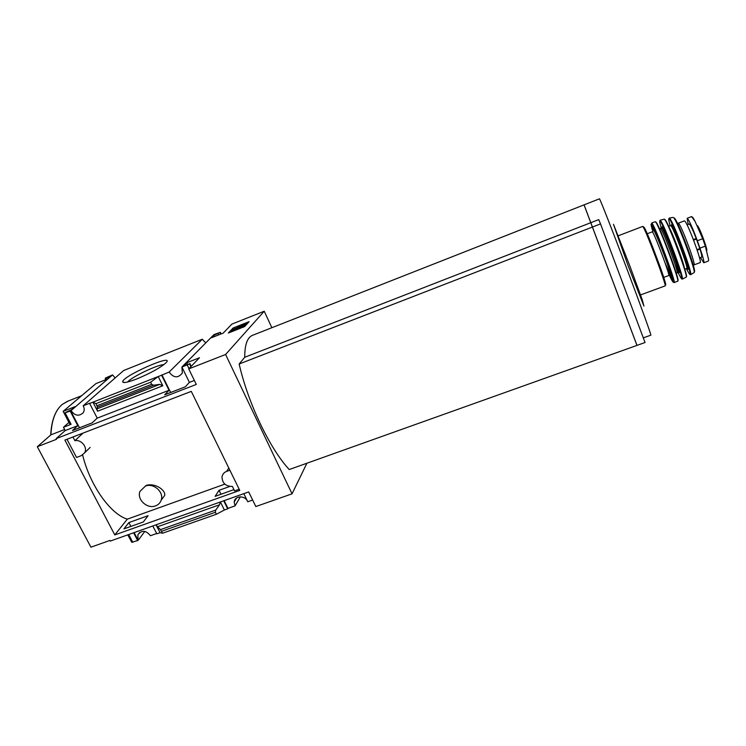 <?xml version="1.0" encoding="UTF-8"?>
<svg xmlns="http://www.w3.org/2000/svg" width="746" height="746" viewBox="0 0 746 746"><rect width="100%" height="100%" fill="white"/><g stroke="black" fill="none" stroke-linecap="round" stroke-linejoin="round"><path stroke-width="1.12" d="M82.619 454.957C89.94 485.366 110.455 514.134 127.314 519.151L224.826 484.135M161.201 500.109C160.259 502.869 158.385 504.79 155.56 505.863C147.223 509.332 136.481 499.307 140.015 491.325L145.433 486.084C153.555 482.671 164.185 492.155 161.201 500.109L164.661 495.521C166.134 490.523 155.075 482.326 145.88 485.534M64.893 440.093L191.284 391.37L239.755 490.411L114.791 534.919L64.893 440.093M83.039 433.09L74.898 440.69C81.426 439.226 88.056 447.712 84.512 452.953L81.211 455.685L76.549 457.457L67 439.282M127.314 519.151L114.791 534.919M143.335 521.967L148.081 515.7L128.89 522.573L123.92 528.895L143.335 521.967M229.759 486.457L219.035 490.299L215.128 496.351L233.946 489.628M239.177 489.227L234.552 490.877L232.379 486.439C225.684 486.392 222.224 483.194 222.019 476.853C222.504 474.232 224.033 472.414 226.597 471.397L229.871 470.213M181.996 367.219L189.409 382.381L185.306 386.81L164.717 394.783L169.053 390.27L161.602 375.219L169.118 372.067C173.669 378.045 178.08 378.371 182.35 373.037L181.875 367.06L189.577 363.88L183.973 365.568L186.752 362.752L199.48 357.744L188.738 368.906L196.301 384.432L56.164 438.629L56.519 439.291L37.3 446.723L50.915 434.834C51.614 420.371 55.381 410.235 62.226 404.425L67.438 401.339M306.886 463.229L292.059 493.833L255.822 506.543L248.698 491.922L110.268 541.074L109.932 540.43L90.928 547.182L37.3 446.723M292.059 493.833L225.59 354.481L264.224 311.222L231.875 324.109L223.222 333.089L211.37 337.789L213.71 335.42L220.303 332.334L213.934 334.618L181.875 367.06M188.738 368.906L225.59 354.481M70.609 410.729L71.066 410.552C74.833 415.82 78.862 416.576 83.16 412.808C84.531 410.654 84.54 408.314 83.198 405.796L90.052 403.101L89.641 403.465L97.213 418.142L92.084 422.907L72.455 430.507L77.78 425.677L70.18 411.102L70.609 410.729L79.496 427.784M128.89 522.573L130.886 526.415M134.112 532.607L138.019 540.113L137.861 534.854C141.712 529.865 145.899 530.154 150.431 535.731L156.688 533.521M152.799 525.977L156.846 533.819L160.082 532.681L162.581 533.213L160.427 529.641L157.537 526.76L219.529 504.79L220.294 502.011M127.846 534.835L131.725 542.258L137.674 540.58L133.609 532.784M137.674 540.58L138.019 540.113M161.947 374.884L170.657 392.489M219.035 490.299L220.993 494.253M224.145 500.641L227.978 508.38L235.027 505.891L234.216 501.955C234.664 495.577 245.248 495.167 247.579 501.461L247.616 501.452M220.406 501.974L224.378 510.003L227.698 508.828L223.725 500.79M243.811 493.656L247.765 501.76L252.652 500.034M136.658 378.987C128.004 382.297 123.351 383.276 122.689 381.905C121.477 376.506 175.944 352.485 166.004 362.798C160.399 367.759 150.617 373.159 136.658 378.987M205.747 342.908L202.287 339.243L169.118 372.067M202.287 339.243L123.705 370.482L83.198 405.796M89.641 403.465L161.602 375.219M240.389 496.817L235.027 505.891M189.409 382.381L194.361 380.451M97.213 418.142L169.053 390.27M158.227 376.543L162.805 385.785L159.775 384.376L153.564 385.225L151.643 384.339L150.599 382.232L158.227 376.543M97.577 411.205L96.905 408.911L97.456 407.148L95.973 403.633L92.933 402.169L97.577 411.205L162.805 385.785M157.537 526.76L156.063 524.811L160.082 532.681M115.145 377.942L112.581 374.902L105.522 377.998L110.194 376.543L107.135 379.164L95.954 383.603L63.149 411.344L68.958 422.45L63.485 427.262L65.219 430.554L77.78 425.677M65.219 430.554L56.164 438.629M233.088 328.016L228.36 333.014L244.613 326.571L249.089 321.666L233.088 328.016L233.507 329.256M127.743 534.863L129.953 538.873M144.827 531.366L138.467 539.955M112.581 374.902L71.066 410.552M63.149 411.344L75.094 406.645L71.495 409.731L64.398 413.014L70.18 411.102M63.485 427.262L71.094 424.306L70.115 424.427L64.287 413.293M264.224 311.222L271.861 327.718M636.963 345.398L584.043 204.87L636.963 345.398L289.243 469.532C269.977 448.933 248.138 403.465 239.149 364.001L244.735 357.259C244.707 344.885 247.252 337.593 252.372 335.383L252.521 335.327M132.993 366.79L192.673 343.067M219.529 504.79L215.725 510.096L215.38 512.288L216.368 514.264L224.378 510.003M64.66 429.491L50.915 434.834M127.622 381.999C131.464 377.047 157.732 364.505 163.906 364.635M232.705 330.105L230.924 331.998M232.584 329.844L234.076 329.965L234.971 329.546L234.281 329.238L244.371 325.61L245.872 323.969L232.92 329.49L233.442 331M234.384 330.627L234.076 329.965M246.245 324.78L245.872 323.969M244.753 326.422L244.371 325.61M243.578 326.981L243.159 326.095M235.27 330.189L243.541 326.907M235.307 330.264L234.971 329.546M247.187 323.745L245.994 324.221M244.24 324.92L233.619 329.135M68.203 401.04L62.226 404.425C55.316 410.281 51.474 420.474 50.7 435.021M213.71 335.42L214.288 336.632M186.752 362.752L187.451 364.197M162.581 533.213L216.368 514.264M95.973 403.633L150.599 382.232M239.149 364.001L592.287 227.101M244.735 357.259L590.692 222.737M592.324 227.082L600.521 223.903L645.048 342.507L637 345.389L584.081 204.852L599.43 198.818C599.7 198.128 611.962 229.274 626.183 266.993C640.413 304.722 651.64 335.859 650.848 335.168L643.332 337.854M643.929 306.056L627.945 265.268L613.482 224.304L629.829 265.902L642.147 299.463L643.929 306.056M600.521 223.903L598.749 219.604L590.729 222.718M72.959 436.979L74.898 440.69M688.176 224.378L687.15 218.289L691.607 216.592L695.067 221.413L702.723 238.739L705.334 246.124L708.7 260L708.271 261.081L703.758 262.76L700.531 257.538M687.15 218.289C688.95 219.744 692.344 227.232 697.333 240.762L699.944 248.138C703.058 257.09 704.327 261.967 703.758 262.76M693.985 264.895C696.288 265.669 682.049 226.952 678.776 223.576L678.263 223.203L684.408 220.863L684.949 221.226C688.372 224.546 702.601 263.329 700.149 262.611L693.593 265.054M687.047 224.807L689.201 223.986C690.264 224.49 692.605 229.311 696.223 238.468L700.018 249.164C701.576 254.144 702.126 256.792 701.688 257.109L699.543 257.902M187.302 365.13L189.008 368.627M65.219 413.051L71.094 424.306M128.704 534.528L132.779 542.314M106.091 378.175L106.687 379.341M220.247 332.399L220.993 333.966M220.061 332.595L220.76 334.068M218.037 333.695L218.615 334.917M189.801 363.638L191.153 366.398M189.577 363.88L190.92 366.64M161.584 531.273L215.38 512.288M160.427 529.641L215.725 510.096M96.905 408.911L159.775 384.376M97.456 407.148L153.564 385.225M97.036 405.703L151.643 384.339M228.808 468.031L226.597 471.397M702.723 238.739L697.333 240.762M705.334 246.124L699.944 248.138M643.164 226.998C646.633 231.866 667.334 287.536 665.087 285.905C665.964 284.105 663.744 276.234 658.429 262.303L650.036 240.52L643.705 226.971L642.66 226.439L643.164 226.998M644.218 227.437C647.696 232.314 668.127 287.341 665.544 284.86M647.192 233.759L652.265 231.82L652.685 232.248C655.473 235.988 670.533 276.589 668.752 275.535L668.836 275.498M653.72 230.16C655.566 232.827 662.998 251.253 667.558 264.55C672.081 278.249 671.987 279.871 667.269 269.39M652.909 231.614C650.96 225.367 650.559 223.026 651.687 224.583C653.878 227.689 662.718 249.5 668.463 266.07C674.244 283.312 674.543 286.361 669.358 275.218M674.123 282.575L677.666 281.167C680.175 282.23 659.66 226.924 655.799 222.252L655.249 221.721L651.659 222.998L652.209 223.53C655.986 228.295 676.659 284.021 674.123 282.575L673.069 282.1M673.097 281.261L665.087 262.918M653.188 229.936L651.743 224.658M655.781 221.954L656.312 222.485C660.079 227.017 680.082 280.832 677.928 280.627M659.464 228.789L660.816 228.724C663.865 232.454 679.186 273.857 677.154 272.85L676.221 273.139M660.359 228.304L662 228.276C665.078 231.987 680.399 273.409 678.338 272.411L677.154 272.85M662.112 228.425C661.767 226.793 661.907 226.392 662.523 227.222C664.5 229.843 672.09 248.521 676.482 261.632C680.753 275.041 680.361 276.179 675.289 265.054M661.245 227.959C659.473 222 659.184 219.772 660.369 221.282C662.709 224.322 671.531 245.816 677.219 262.415C682.944 279.769 683.224 283.135 678.058 272.514M682.32 279.097L686.143 277.186C688.539 277.288 668.798 224.042 664.798 219.641L664.257 219.147L660.117 220.219L660.667 220.741C664.621 225.273 684.772 279.638 682.32 279.097L681.648 278.901M664.751 219.389L665.273 219.883C669.386 224.434 689.379 278.678 686.245 276.729M669.209 227.577C672.612 233.2 683.14 261.081 684.306 267.562M668.509 226.057L670.971 225.702C674.17 229.236 688.94 269.315 686.74 268.439L684.791 269.166M671.493 224.658C675.615 229.479 692.959 278.314 686.87 267.842M670.085 225.46C668.472 219.781 668.276 217.655 669.498 219.082C671.885 221.963 680.436 242.525 685.835 258.508C691.262 275.255 691.43 278.612 686.367 268.579M673.041 217.412L669.311 218.056L669.833 218.531C673.852 222.746 692.959 274.248 690.665 274.677L690.087 274.425M689.854 274.537L690.665 274.677L694.088 272.588C697.146 271.115 678.608 222.243 674.095 217.841L673.759 217.832C677.778 221.888 696.279 271.758 694.088 272.588L693.929 272.682M674.123 217.869L674.645 218.326C678.571 222.271 696.512 270.621 694.433 271.609M700.018 249.164L697.193 250.218M699.813 248.577L696.997 249.63M696.223 238.468L693.351 239.55M696.456 239.102L693.593 240.184M691.84 217.021C692.204 216.433 693.276 217.888 695.067 221.413M697.062 225.525L697.501 225.702C699.487 227.511 707.152 247.84 706.807 250.386L706.704 250.759M698.61 228.919L703.058 239.606M236.575 498.011L234.216 501.955M139.726 532.355L137.861 534.854M81.603 395.744L67.205 401.432M124.582 382.521L122.689 381.905M105.186 378.427L105.829 379.686M220.303 332.334L221.068 333.938M189.885 363.544L191.228 366.314M252.372 335.383L584.043 204.87M90.145 447.423L84.512 452.953M640.544 294.94L665.087 285.905M618.238 235.801L642.66 226.439M663.67 277.419L668.752 275.535M677.666 281.167C680.874 282.258 660.117 227.054 656.051 222.243L655.249 221.721M686.143 277.186C689.145 277.27 669.218 224.145 665.003 219.641L664.257 219.147M678.263 223.203L677.517 223.567M694.284 219.986L691.654 216.648"/></g></svg>
